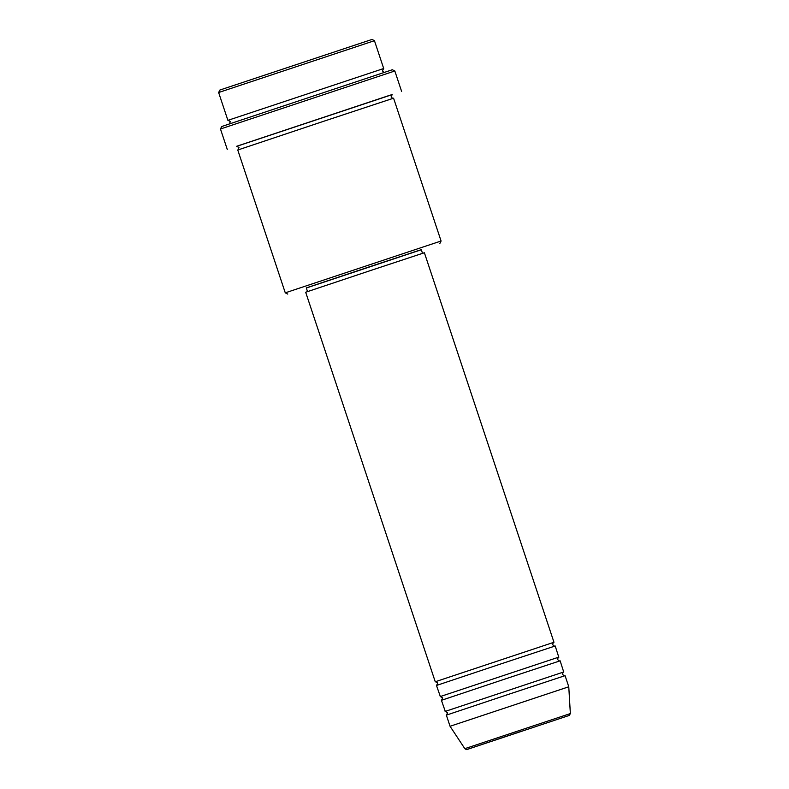 <?xml version="1.0" encoding="UTF-8"?>
<svg xmlns="http://www.w3.org/2000/svg" width="789" height="789" viewBox="0 0 789 789"><rect width="100%" height="100%" fill="white"/><g stroke="black" fill="none" stroke-linecap="round" stroke-linejoin="round"><path stroke-width="1.18" d="M435.41 681.706L553.809 642.325M440.341 696.549L436.485 685.463L500.463 664.062L555.2 645.974L558.77 657.148C558.336 656.823 557.961 657.631 557.665 659.574C559.036 660.935 559.815 661.369 560.003 660.847M440.183 696.588L558.898 657.099M445.282 711.392L441.426 700.307L505.404 678.905L560.131 660.817L563.711 671.991C563.267 671.656 562.902 672.465 562.596 674.417C563.967 675.779 564.746 676.203 564.934 675.69M445.124 711.431L563.839 671.942M510.335 693.748L565.072 675.65L568.77 686.785L450.055 726.274L446.357 715.14L510.335 693.748M219.875 90.045L371.974 39.45L374.45 40.693L218.642 92.52L219.875 90.045M421.326 249.738L306.329 287.995M287.748 294.08L285.273 292.837L441.081 241.01L393.573 98.191L321.734 121.93L393.435 98.23C392.981 98.546 392.202 98.122 391.097 96.948L392.202 94.532L388.267 95.785L236.67 146.271L239.008 147.543L237.903 149.969M221.709 126.516L392.35 69.748L394.825 70.99L220.466 128.992L221.709 126.516M228.06 120.293L383.533 68.574M435.252 681.755L305.678 292.236L369.656 270.834L424.383 252.746L553.967 642.266M307.523 291.595L306.3 287.906L368.276 267.185L421.296 249.649L422.519 253.338M285.273 292.837L237.765 150.018L321.734 121.93M237.055 146.212L391.857 94.719M522.022 731.078L467.236 749.392L522.022 731.078M570.358 713.562L569.283 715.426L467.936 749.185C467.433 749.935 466.398 749.767 464.829 748.672L570.358 713.562L568.77 686.785M553.839 642.315L553.839 642.315C553.395 641.98 553.03 642.788 552.724 644.731C554.095 646.102 554.874 646.526 555.061 646.013M383.562 68.564L382.468 70.98C383.562 72.154 384.342 72.578 384.795 72.263M227.262 149.397L220.466 128.992M227.893 120.342L218.642 92.52M464.829 748.672L450.055 726.274M383.701 68.515L374.45 40.693M401.611 91.396L394.825 70.99M228.031 120.303L230.368 121.575L229.264 124.001M439.848 243.485L441.081 241.01M445.252 711.392L447.6 712.664L446.485 715.09M440.321 696.559L442.659 697.831L441.544 700.257M435.38 681.716L437.727 682.988L436.613 685.414"/></g></svg>
